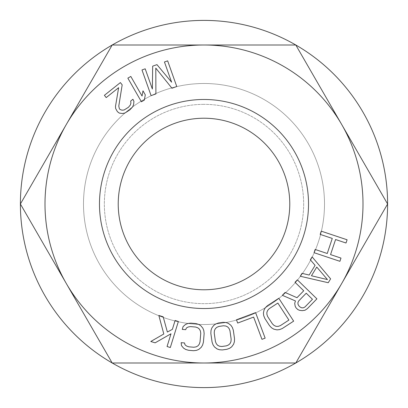 <?xml version="1.0" encoding="UTF-8"?>
<svg xmlns="http://www.w3.org/2000/svg" width="408" height="408" viewBox="0 0 408 408"><rect width="100%" height="100%" fill="white"/><g stroke="black" fill="none" stroke-linecap="round" stroke-linejoin="round"><path stroke-width="0.31" stroke-dasharray="2.04 1.53" d="M204 83.492A120.508 120.508 0 0 0 83.492 204A120.508 120.508 0 0 0 204 324.508A120.508 120.508 0 0 0 324.508 204A120.508 120.508 0 0 0 204 83.492A120.508 120.508 0 0 1 324.508 204A120.508 120.508 0 0 1 204 324.508A120.508 120.508 0 0 1 83.492 204A120.508 120.508 0 0 1 204 83.492M204 104.346A99.654 99.654 0 0 0 104.346 204A99.654 99.654 0 0 0 204 303.654A99.654 99.654 0 0 0 303.654 204A99.654 99.654 0 0 0 204 104.346A99.654 99.654 0 0 1 303.654 204A99.654 99.654 0 0 1 204 303.654A99.654 99.654 0 0 1 104.346 204A99.654 99.654 0 0 1 204 104.346M112.2 363.003L295.8 363.003L387.6 204L295.8 44.997L112.2 44.997L20.4 204L112.2 363.003L295.8 363.003L387.6 204L295.8 44.997L112.2 44.997L20.4 204L112.2 363.003L295.8 363.003L387.6 204L295.8 44.997L112.2 44.997L20.4 204L112.2 363.003M308.525 204A104.524 104.524 0 0 0 204 99.476A104.524 104.524 0 0 0 99.476 204A104.524 104.524 0 0 0 204 308.525A104.524 104.524 0 0 0 308.525 204M289.777 204A85.777 85.777 0 0 0 204 118.223A85.777 85.777 0 0 0 118.223 204A85.777 85.777 0 0 0 204 289.777A85.777 85.777 0 0 0 289.777 204A85.777 85.777 0 0 1 204 289.777A85.777 85.777 0 0 1 118.223 204A85.777 85.777 0 0 1 204 118.223A85.777 85.777 0 0 1 289.777 204A85.777 85.777 0 0 1 204 289.777A85.777 85.777 0 0 1 118.223 204A85.777 85.777 0 0 1 204 118.223A85.777 85.777 0 0 1 289.777 204M198.818 349.406L201.272 347.29L202.597 345.076L203.408 342.236L204.143 333.576L203.821 330.638L202.888 328.231L200.818 325.732L198.655 324.385L195.876 323.57L190.786 323.136L187.91 323.478L185.553 324.442L183.095 326.558L182.284 329.399L185.676 329.684L186.39 328.001L188.185 326.986L190.495 326.604L195.585 327.032L197.798 327.803L199.395 329.098L200.379 330.929L200.751 333.285L200.017 341.95L199.257 344.209L197.977 345.846L196.182 346.861L193.871 347.244L188.782 346.815L186.573 346.045L184.972 344.75L184.554 342.965L181.162 342.679L181.484 345.617L183.549 348.116L185.711 349.462L188.491 350.278L193.581 350.712L196.457 350.37L198.818 349.406M204 20.4A183.6 183.6 0 0 1 387.6 204A183.6 183.6 0 0 1 204 387.6A183.6 183.6 0 0 1 20.4 204A183.6 183.6 0 0 1 204 20.4M264.828 318.434L269.566 325.727L271.621 327.848L273.834 329.169L277.001 329.878L279.536 329.613L282.229 328.552L293.653 321.132L278.807 298.294L267.388 305.714L265.327 307.744L264.053 309.952L263.415 313.135L263.726 315.695L264.828 318.434M320.183 234.391L332.275 238.425L327.247 253.496L315.155 249.461L314.073 252.69L339.915 261.314L340.991 258.086L330.546 254.597L335.575 239.527L346.02 243.01L347.096 239.782L321.259 231.157L320.183 234.391M328.241 282.729L330.613 278.853L312.12 256.887L310.345 259.794L315.088 265.358L309.162 275.038L302.048 273.345L300.268 276.247L328.241 282.729M327.451 279.582L311.437 275.767L316.771 267.051L327.451 279.582M303.731 290.787L296.999 297.702L285.11 292.465L282.341 295.31L295.453 300.946L294.704 303.384L295.178 306.219L296.024 307.841L297.687 309.458L299.329 310.264L302.175 310.661L305.005 310.248L307.403 308.616L316.904 298.86L297.381 279.857L295.01 282.295L303.731 290.787M298.702 300.941L306.219 293.214L312.452 299.278L304.929 307.005L303.328 307.821L301.706 307.826L300.064 307.015L298.814 305.806L297.968 304.184L297.927 302.563L298.702 300.941M288.9 320.071L280.337 325.64L278.118 326.39L276.058 326.344L274.161 325.507L272.422 323.87L267.684 316.582L266.893 314.328L266.898 312.253L267.694 310.35L269.285 308.627L277.848 303.062L288.9 320.071M265.154 338.14L255.597 312.63L236.467 319.796L237.686 323.054L253.628 317.082L261.967 339.334L265.154 338.14M226.848 349.299L229.576 348.325L231.662 346.861L233.585 344.25L234.386 341.792L234.539 338.844L233.325 330.235L232.356 327.445L230.908 325.309L228.332 323.335L225.925 322.504L223.033 322.325L218.54 322.963L215.812 323.937L213.726 325.4L211.803 328.012L211.002 330.47L210.849 333.418L212.063 342.026L213.032 344.816L214.481 346.953L217.056 348.927L219.463 349.758L222.355 349.936L226.848 349.299M226.364 345.856L221.865 346.489L219.54 346.234L217.688 345.326L216.322 343.765L215.434 341.547L214.22 332.938L214.455 330.567L215.337 328.685L216.857 327.298L219.025 326.405L223.523 325.773L225.848 326.028L227.7 326.935L229.066 328.496L229.954 330.715L231.168 339.323L230.933 341.695L230.051 343.577L228.531 344.964L226.364 345.856M175.109 320.489L172.37 329.348L167.372 332.051L163.18 316.802L158.839 315.46L163.807 333.984L150.797 341.486L155.132 342.827L170.998 333.78L167.061 346.514L170.315 347.519L178.362 321.499L175.109 320.489M152.363 89.026L145.192 68.814L141.984 69.957L151.093 95.625L155.907 93.916L155.79 68.131L171.952 88.225L176.766 86.516L167.652 60.848L164.444 61.985L171.615 82.192L156.958 64.642L152.679 66.162L152.363 89.026M127.852 78.137L141.408 101.765L144.361 100.067L145.294 94.855L142.989 90.836L142.055 96.048L130.805 76.444L127.852 78.137M122.181 84.859L120.375 82.589L104.397 95.319L106.202 97.583L118.631 87.684L115.474 106.498L115.668 108.564L117.392 111.639L119.279 113.098L122.502 113.501L124.996 112.991L129.8 109.91L132.544 106.983L133.6 104.662L133.931 101.434L132.931 99.266L130.708 101.036L130.907 103.102L130.295 105.07L128.438 107.289L124.083 110.017L122.028 110.17L120.054 109.517L119.335 108.61L118.779 106.09L122.181 84.859"/><path stroke-width="0.61" d="M198.818 349.406L201.272 347.29L202.597 345.076L203.408 342.236L204.143 333.576L203.821 330.638L202.888 328.231L200.818 325.732L198.655 324.385L195.876 323.57L190.786 323.136L187.91 323.478L185.553 324.442L183.095 326.558L182.284 329.399L185.676 329.684L186.39 328.001L188.185 326.986L190.495 326.604L195.585 327.032L197.798 327.803L199.395 329.098L200.379 330.929L200.751 333.285L200.017 341.95L199.257 344.209L197.977 345.846L196.182 346.861L193.871 347.244L188.782 346.815L186.573 346.045L184.972 344.75L184.554 342.965L181.162 342.679L181.484 345.617L183.549 348.116L185.711 349.462L188.491 350.278L193.581 350.712L196.457 350.37L198.818 349.406M204 44.997A159.003 159.003 0 0 0 66.3 283.499A159.003 159.003 0 0 0 341.7 283.499A159.003 159.003 0 0 0 204 44.997L112.2 44.997L20.4 204L112.2 363.003L295.8 363.003L387.6 204L295.8 44.997L204 44.997M99.476 204A104.524 104.524 0 0 1 204 99.476A104.524 104.524 0 0 1 308.525 204A104.524 104.524 0 0 1 204 308.525A104.524 104.524 0 0 1 99.476 204M264.828 318.434L269.566 325.727L271.621 327.848L273.834 329.169L277.001 329.878L279.536 329.613L282.229 328.552L293.653 321.132L278.807 298.294L267.388 305.714L265.327 307.744L264.053 309.952L263.415 313.135L263.726 315.695L264.828 318.434M265.154 338.14L255.597 312.63L236.467 319.796L237.686 323.054L253.628 317.082L261.967 339.334L265.154 338.14M212.063 342.026L213.032 344.816L214.481 346.953L217.056 348.927L219.463 349.758L222.355 349.936L226.848 349.299L229.576 348.325L231.662 346.861L233.585 344.25L234.386 341.792L234.539 338.844L233.325 330.235L232.356 327.445L230.908 325.309L228.332 323.335L225.925 322.504L223.033 322.325L218.54 322.963L215.812 323.937L213.726 325.4L211.803 328.012L211.002 330.47L210.849 333.418L212.063 342.026M152.679 66.162L152.363 89.026L145.192 68.814L141.984 69.957L151.093 95.625L155.907 93.916L155.79 68.131L171.952 88.225L176.766 86.516L167.652 60.848L164.444 61.985L171.615 82.192L156.958 64.642L152.679 66.162M296.024 307.841L297.687 309.458L299.329 310.264L302.175 310.661L305.005 310.248L307.403 308.616L316.904 298.86L297.381 279.857L295.01 282.295L303.731 290.787L296.999 297.702L285.11 292.465L282.341 295.31L295.453 300.946L294.704 303.384L295.178 306.219L296.024 307.841M320.183 234.391L332.275 238.425L327.247 253.496L315.155 249.461L314.073 252.69L339.915 261.314L340.991 258.086L330.546 254.597L335.575 239.527L346.02 243.01L347.096 239.782L321.259 231.157L320.183 234.391M328.241 282.729L330.613 278.853L312.12 256.887L310.345 259.794L315.088 265.358L309.162 275.038L302.048 273.345L300.268 276.247L328.241 282.729M175.109 320.489L172.37 329.348L167.372 332.051L163.18 316.802L158.839 315.46L163.807 333.984L150.797 341.486L155.132 342.827L170.998 333.78L167.061 346.514L170.315 347.519L178.362 321.499L175.109 320.489M130.805 76.444L127.852 78.137L141.408 101.765L144.361 100.067L145.294 94.855L142.989 90.836L142.055 96.048L130.805 76.444M122.181 84.859L120.375 82.589L104.397 95.319L106.202 97.583L118.631 87.684L115.474 106.498L115.668 108.564L117.392 111.639L119.279 113.098L122.502 113.501L124.996 112.991L129.8 109.91L132.544 106.983L133.6 104.662L133.931 101.434L132.931 99.266L130.708 101.036L130.907 103.102L130.295 105.07L128.438 107.289L124.083 110.017L122.028 110.17L120.054 109.517L119.335 108.61L118.779 106.09L122.181 84.859M327.451 279.582L311.437 275.767L316.771 267.051L327.451 279.582M298.702 300.941L306.219 293.214L312.452 299.278L304.929 307.005L303.328 307.821L301.706 307.826L300.064 307.015L298.814 305.806L297.968 304.184L297.927 302.563L298.702 300.941M288.9 320.071L280.337 325.64L278.118 326.39L276.058 326.344L274.161 325.507L272.422 323.87L267.684 316.582L266.893 314.328L266.898 312.253L267.694 310.35L269.285 308.627L277.848 303.062L288.9 320.071M226.364 345.856L221.865 346.489L219.54 346.234L217.688 345.326L216.322 343.765L215.434 341.547L214.22 332.938L214.455 330.567L215.337 328.685L216.857 327.298L219.025 326.405L223.523 325.773L225.848 326.028L227.7 326.935L229.066 328.496L229.954 330.715L231.168 339.323L230.933 341.695L230.051 343.577L228.531 344.964L226.364 345.856M295.8 363.003A183.6 183.6 0 0 1 20.4 204A183.6 183.6 0 0 1 295.8 44.997A183.6 183.6 0 0 1 295.8 363.003M289.777 204A85.777 85.777 0 0 1 204 289.777A85.777 85.777 0 0 1 118.223 204A85.777 85.777 0 0 1 204 118.223A85.777 85.777 0 0 1 289.777 204"/></g></svg>
